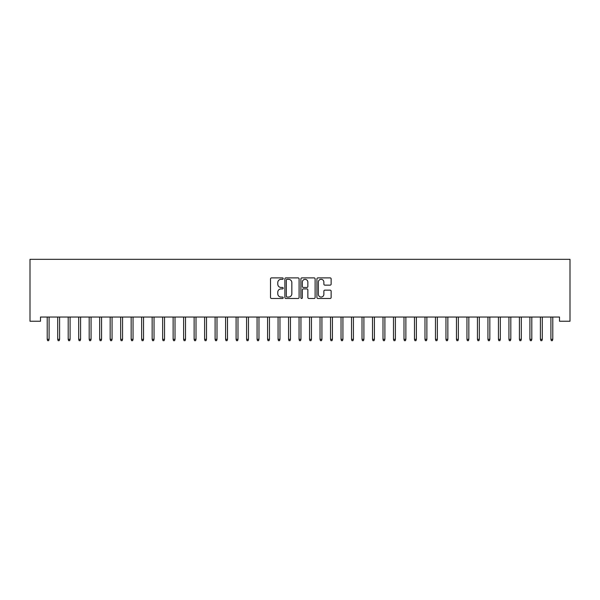 <?xml version="1.0" encoding="UTF-8"?>
<svg xmlns="http://www.w3.org/2000/svg" width="600" height="600" viewBox="0 0 600 600"><rect width="100%" height="100%" fill="white"/><g stroke="black" fill="none" stroke-linecap="round" stroke-linejoin="round"><path stroke-width="0.9" d="M283.207 278.603A0.72 0.72 0 0 0 282.487 277.882L271.545 277.882A1.028 1.028 0 0 0 270.517 278.918L270.517 297.457A1.028 1.028 0 0 0 271.545 298.485L282.487 298.485A0.72 0.72 0 0 0 283.207 297.765A0.72 0.72 0 0 0 282.487 297.045L281.07 297.045A3.292 3.292 0 0 1 277.778 293.745L277.778 292.2A3.292 3.292 0 0 1 281.07 288.907L282.487 288.907A0.72 0.72 0 0 0 283.207 288.188A0.72 0.72 0 0 0 282.487 287.46L281.07 287.46A3.292 3.292 0 0 1 277.778 284.168L277.778 282.623A3.292 3.292 0 0 1 281.07 279.322L282.487 279.322A0.72 0.72 0 0 0 283.207 278.603M330.105 285.142A1.028 1.028 0 0 0 331.132 284.115L331.132 278.918A1.028 1.028 0 0 0 330.105 277.882L317.947 277.882A1.028 1.028 0 0 0 316.92 278.918L316.92 297.457A1.028 1.028 0 0 0 317.947 298.485L330.105 298.485A1.028 1.028 0 0 0 331.132 297.457L331.132 291.173A1.028 1.028 0 0 0 330.105 290.145L324.9 290.145A1.028 1.028 0 0 0 323.873 291.173L323.873 294.285A2.752 2.752 0 0 1 321.112 297.045A2.752 2.752 0 0 1 318.36 294.285L318.36 282.082A2.752 2.752 0 0 1 321.112 279.322A2.752 2.752 0 0 1 323.873 282.082L323.873 284.115A1.028 1.028 0 0 0 324.9 285.142L330.105 285.142M559.507 317.04L40.492 317.04L40.492 321.24L30 321.24L30 259.327L570 259.327L570 321.24L559.507 321.24L559.507 317.04M299.1 278.918A1.028 1.028 0 0 0 298.065 277.882L285.915 277.882A1.028 1.028 0 0 0 284.888 278.918L284.888 297.457A1.028 1.028 0 0 0 285.915 298.485L298.065 298.485A1.028 1.028 0 0 0 299.1 297.457L299.1 278.918M301.935 277.882L314.085 277.882A1.028 1.028 0 0 1 315.112 278.918L315.112 297.457A1.028 1.028 0 0 1 314.085 298.485L308.888 298.485A1.028 1.028 0 0 1 307.853 297.457L307.853 289.935A1.028 1.028 0 0 0 306.825 288.907L303.375 288.907A1.028 1.028 0 0 0 302.34 289.935L302.34 297.765A0.72 0.72 0 0 1 301.62 298.485A0.72 0.72 0 0 1 300.9 297.765L300.9 278.918A1.028 1.028 0 0 1 301.935 277.882M287.048 279.322A0.72 0.72 0 0 0 286.327 280.05L286.327 296.325A0.72 0.72 0 0 0 287.048 297.045L288.54 297.045A3.292 3.292 0 0 0 291.84 293.745L291.84 282.623A3.292 3.292 0 0 0 288.54 279.322L287.048 279.322M307.853 282.135A2.752 2.752 0 0 0 305.1 279.375A2.752 2.752 0 0 0 302.34 282.135L302.34 286.433A1.028 1.028 0 0 0 303.375 287.46L306.825 287.46A1.028 1.028 0 0 0 307.853 286.433L307.853 282.135M47.213 339.308L47.633 340.673L48.675 340.673L49.095 339.308L47.213 339.308L47.213 317.04M49.095 339.308L49.095 317.04M57.705 339.308L58.125 340.673L59.175 340.673L59.595 339.308L57.705 339.308L57.705 317.04M59.595 339.308L59.595 317.04M68.198 339.308L68.617 340.673L69.668 340.673L70.088 339.308L68.198 339.308L68.198 317.04M70.088 339.308L70.088 317.04M78.69 339.308L79.11 340.673L80.16 340.673L80.58 339.308L78.69 339.308L78.69 317.04M80.58 339.308L80.58 317.04M89.183 339.308L89.602 340.673L90.653 340.673L91.073 339.308L89.183 339.308L89.183 317.04M91.073 339.308L91.073 317.04M99.675 339.308L100.095 340.673L101.145 340.673L101.565 339.308L99.675 339.308L99.675 317.04M101.565 339.308L101.565 317.04M110.167 339.308L110.587 340.673L111.637 340.673L112.058 339.308L110.167 339.308L110.167 317.04M112.058 339.308L112.058 317.04M120.667 339.308L121.087 340.673L122.13 340.673L122.55 339.308L120.667 339.308L120.667 317.04M122.55 339.308L122.55 317.04M131.16 339.308L131.58 340.673L132.63 340.673L133.05 339.308L131.16 339.308L131.16 317.04M133.05 339.308L133.05 317.04M141.653 339.308L142.072 340.673L143.123 340.673L143.542 339.308L141.653 339.308L141.653 317.04M143.542 339.308L143.542 317.04M152.145 339.308L152.565 340.673L153.615 340.673L154.035 339.308L152.145 339.308L152.145 317.04M154.035 339.308L154.035 317.04M162.637 339.308L163.058 340.673L164.108 340.673L164.528 339.308L162.637 339.308L162.637 317.04M164.528 339.308L164.528 317.04M173.13 339.308L173.55 340.673L174.6 340.673L175.02 339.308L173.13 339.308L173.13 317.04M175.02 339.308L175.02 317.04M183.623 339.308L184.042 340.673L185.093 340.673L185.512 339.308L183.623 339.308L183.623 317.04M185.512 339.308L185.512 317.04M194.123 339.308L194.542 340.673L195.593 340.673L196.005 339.308L194.123 339.308L194.123 317.04M196.005 339.308L196.005 317.04M204.615 339.308L205.035 340.673L206.085 340.673L206.505 339.308L204.615 339.308L204.615 317.04M206.505 339.308L206.505 317.04M215.108 339.308L215.528 340.673L216.577 340.673L216.998 339.308L215.108 339.308L215.108 317.04M216.998 339.308L216.998 317.04M225.6 339.308L226.02 340.673L227.07 340.673L227.49 339.308L225.6 339.308L225.6 317.04M227.49 339.308L227.49 317.04M236.093 339.308L236.513 340.673L237.562 340.673L237.983 339.308L236.093 339.308L236.093 317.04M237.983 339.308L237.983 317.04M246.585 339.308L247.005 340.673L248.055 340.673L248.475 339.308L246.585 339.308L246.585 317.04M248.475 339.308L248.475 317.04M257.077 339.308L257.498 340.673L258.548 340.673L258.968 339.308L257.077 339.308L257.077 317.04M258.968 339.308L258.968 317.04M267.577 339.308L267.998 340.673L269.048 340.673L269.46 339.308L267.577 339.308L267.577 317.04M269.46 339.308L269.46 317.04M278.07 339.308L278.49 340.673L279.54 340.673L279.96 339.308L278.07 339.308L278.07 317.04M279.96 339.308L279.96 317.04M288.562 339.308L288.983 340.673L290.032 340.673L290.452 339.308L288.562 339.308L288.562 317.04M290.452 339.308L290.452 317.04M299.055 339.308L299.475 340.673L300.525 340.673L300.945 339.308L299.055 339.308L299.055 317.04M300.945 339.308L300.945 317.04M309.548 339.308L309.968 340.673L311.017 340.673L311.438 339.308L309.548 339.308L309.548 317.04M311.438 339.308L311.438 317.04M320.04 339.308L320.46 340.673L321.51 340.673L321.93 339.308L320.04 339.308L320.04 317.04M321.93 339.308L321.93 317.04M330.54 339.308L330.952 340.673L332.002 340.673L332.423 339.308L330.54 339.308L330.54 317.04M332.423 339.308L332.423 317.04M341.032 339.308L341.452 340.673L342.502 340.673L342.923 339.308L341.032 339.308L341.032 317.04M342.923 339.308L342.923 317.04M351.525 339.308L351.945 340.673L352.995 340.673L353.415 339.308L351.525 339.308L351.525 317.04M353.415 339.308L353.415 317.04M362.017 339.308L362.438 340.673L363.487 340.673L363.907 339.308L362.017 339.308L362.017 317.04M363.907 339.308L363.907 317.04M372.51 339.308L372.93 340.673L373.98 340.673L374.4 339.308L372.51 339.308L372.51 317.04M374.4 339.308L374.4 317.04M383.002 339.308L383.423 340.673L384.472 340.673L384.893 339.308L383.002 339.308L383.002 317.04M384.893 339.308L384.893 317.04M393.495 339.308L393.915 340.673L394.965 340.673L395.385 339.308L393.495 339.308L393.495 317.04M395.385 339.308L395.385 317.04M403.995 339.308L404.408 340.673L405.457 340.673L405.877 339.308L403.995 339.308L403.995 317.04M405.877 339.308L405.877 317.04M414.487 339.308L414.908 340.673L415.957 340.673L416.377 339.308L414.487 339.308L414.487 317.04M416.377 339.308L416.377 317.04M424.98 339.308L425.4 340.673L426.45 340.673L426.87 339.308L424.98 339.308L424.98 317.04M426.87 339.308L426.87 317.04M435.472 339.308L435.893 340.673L436.942 340.673L437.362 339.308L435.472 339.308L435.472 317.04M437.362 339.308L437.362 317.04M445.965 339.308L446.385 340.673L447.435 340.673L447.855 339.308L445.965 339.308L445.965 317.04M447.855 339.308L447.855 317.04M456.457 339.308L456.877 340.673L457.928 340.673L458.347 339.308L456.457 339.308L456.457 317.04M458.347 339.308L458.347 317.04M466.95 339.308L467.37 340.673L468.42 340.673L468.84 339.308L466.95 339.308L466.95 317.04M468.84 339.308L468.84 317.04M477.45 339.308L477.87 340.673L478.912 340.673L479.332 339.308L477.45 339.308L477.45 317.04M479.332 339.308L479.332 317.04M487.942 339.308L488.362 340.673L489.412 340.673L489.832 339.308L487.942 339.308L487.942 317.04M489.832 339.308L489.832 317.04M498.435 339.308L498.855 340.673L499.905 340.673L500.325 339.308L498.435 339.308L498.435 317.04M500.325 339.308L500.325 317.04M508.928 339.308L509.347 340.673L510.397 340.673L510.817 339.308L508.928 339.308L508.928 317.04M510.817 339.308L510.817 317.04M519.42 339.308L519.84 340.673L520.89 340.673L521.31 339.308L519.42 339.308L519.42 317.04M521.31 339.308L521.31 317.04M529.912 339.308L530.332 340.673L531.382 340.673L531.803 339.308L529.912 339.308L529.912 317.04M531.803 339.308L531.803 317.04M540.405 339.308L540.825 340.673L541.875 340.673L542.295 339.308L540.405 339.308L540.405 317.04M542.295 339.308L542.295 317.04M550.905 339.308L551.325 340.673L552.368 340.673L552.787 339.308L550.905 339.308L550.905 317.04M552.787 339.308L552.787 317.04"/></g></svg>
